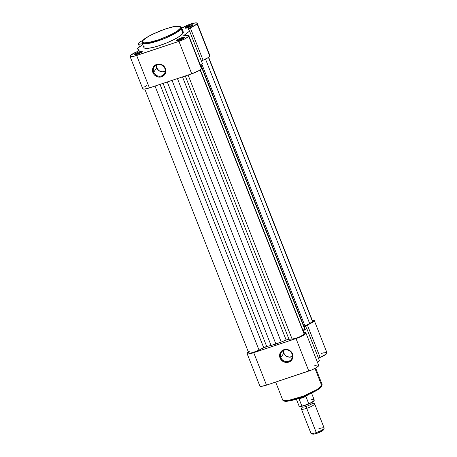 <?xml version="1.0" encoding="UTF-8"?>
<svg xmlns="http://www.w3.org/2000/svg" width="457" height="457" viewBox="0 0 457 457"><rect width="100%" height="100%" fill="white"/><g stroke="black" fill="none" stroke-linecap="round" stroke-linejoin="round"><path stroke-width="0.69" d="M134.352 54.372L135.215 54.783L134.352 54.372L134.946 53.835L139.025 51.921L141.561 51.338L142.161 51.767A4.267 0.823 158.5 0 1 138.414 53.892A4.267 0.823 158.5 0 1 134.427 54.754A4.267 0.823 158.5 0 1 134.352 54.372A4.267 0.823 158.5 0 1 138.882 51.967A4.267 0.823 158.5 0 1 142.207 51.687A4.267 0.823 158.5 0 1 142.161 51.767L137.483 54.223L134.952 54.806L134.352 54.372M184.988 27.774L185.85 28.185L184.988 27.774L185.582 27.231L189.661 25.318L192.197 24.735L192.797 25.169A4.267 0.823 158.5 0 1 189.049 27.294A4.267 0.823 158.5 0 1 185.062 28.157A4.267 0.823 158.5 0 1 184.988 27.774A4.267 0.823 158.5 0 1 189.518 25.369A4.267 0.823 158.5 0 1 192.843 25.089A4.267 0.823 158.5 0 1 192.797 25.169L188.124 27.626L185.588 28.208L184.988 27.774M176.642 40.267L177.505 40.679L176.642 40.267L177.236 39.725L181.315 37.811L183.851 37.228L184.451 37.663A4.267 0.823 158.5 0 1 180.704 39.788A4.267 0.823 158.5 0 1 176.716 40.644A4.267 0.823 158.5 0 1 176.642 40.267A4.267 0.823 158.5 0 1 181.172 37.862A4.267 0.823 158.5 0 1 184.497 37.583A4.267 0.823 158.5 0 1 184.451 37.663L179.778 40.119L177.242 40.702L176.642 40.267M165.48 71.052L162.132 71.812L158.825 70.601L156.671 67.825L156.277 65.174A6.09 5.758 -146.3 0 0 156.671 67.825L153.718 72.246A6.09 5.758 33.7 0 1 154.232 67.002A6.09 5.758 33.7 0 1 159.859 64.586A6.09 5.758 33.7 0 1 164.863 68.527A6.09 5.758 33.7 0 1 164.354 73.766A6.09 5.758 33.7 0 1 158.728 76.188A6.09 5.758 33.7 0 1 153.718 72.246A6.09 5.758 -146.3 0 0 161.481 75.942A6.09 5.758 -146.3 0 0 164.863 68.527L165.388 68.504A6.798 6.427 33.7 0 1 161.607 76.787A6.798 6.427 33.7 0 1 152.941 72.652L153.718 72.246L156.671 67.825A6.09 5.758 -146.3 0 0 165.257 71.178M182.474 31.367L183.24 31.921L182.966 33.304L181.172 28.762L181.492 27.466A21.182 4.073 158.5 0 1 181.172 28.762L182.966 33.304A21.182 4.073 -21.5 0 0 183.28 32.007L181.492 27.466C178.299 24.238 170.107 27.5 160.31 30.813L152.37 34.315C148.634 36.337 145.686 37.508 142.453 41.084L142.081 42.992A21.182 4.073 158.5 0 1 142.395 41.696A0.708 0.674 33.7 0 1 142.79 40.833C143.475 38.571 150.953 34.641 165.228 29.042C179.047 24.495 182.103 26.46 180.269 28.328A0.708 0.674 33.7 0 1 181.172 28.762A21.182 4.073 158.5 0 1 160.607 40.033A21.182 4.073 158.5 0 1 142.081 42.992L147.405 43.649L162.646 39.268L176.316 32.71L181.172 28.762A0.708 0.674 -146.3 0 0 180.269 28.328L180.629 27.369L180.258 26.689L176.276 26.335L170.507 27.471L163.372 29.682L154.192 33.452L148.005 36.703L143.241 40.256L142.521 41.341L142.527 42.17L143.892 42.855L148.045 42.655L159.687 39.479L172.163 34.075L177.425 30.922L180.269 28.328C179.584 30.59 172.106 34.521 157.831 40.113C144.012 44.666 140.956 42.701 142.79 40.833A0.708 0.674 -146.3 0 0 142.453 41.09M142.812 43.678L142.207 43.786A8.883 1.708 158.5 0 1 138.334 43.832A8.883 1.708 158.5 0 1 143.195 40.193L139.791 42.101L138.362 43.489L138.934 44.169L142.207 43.786L142.544 44.637L142.207 43.786A2.845 0.548 158.5 0 1 142.378 43.752M201.343 67.922L201.463 68.699L199.201 70.492L191.723 73.811L178.944 41.37L136.649 55.474A8.883 1.708 158.5 0 1 129.988 56.325A8.883 1.708 158.5 0 1 136.86 51.79A2.845 0.548 158.5 0 0 139.019 50.516L139.002 50.276A27.009 5.198 158.5 0 1 138.562 49.887L137.551 48.453L141.607 45.329A27.009 5.198 158.5 0 1 142.687 44.535A27.009 5.198 -21.5 0 0 141.607 45.329L137.551 48.453L138.562 49.887A27.009 5.198 -21.5 0 0 139.002 50.276L139.002 50.276A2.845 0.548 158.5 0 1 139.059 50.339A2.845 0.548 158.5 0 1 139.019 50.516L130.496 55.354L129.965 56.177L130.422 56.628L133.981 56.257L178.944 41.37L191.723 73.811A8.883 1.708 -21.5 0 0 201.463 68.699L188.678 36.252A8.883 1.708 158.5 0 1 178.944 41.37L185.165 38.748L188.678 36.252L188.787 35.663L188.153 35.366L184.165 35.886L183.691 35.726L184.177 35.206A27.009 5.198 -21.5 0 0 185.536 34.218L189.598 31.093L188.587 29.659A27.009 5.198 -21.5 0 0 188.147 29.265L190.283 27.751L203.068 60.198A8.883 1.708 -21.5 0 0 209.809 56.205L197.024 23.758A8.883 1.708 158.5 0 1 190.283 27.751L196.693 24.152L197.087 23.101L195.373 22.884L187.701 25.106L181.532 28.368M209.529 55.371L209.809 56.205L208.283 57.531L201.309 61.112M201.4 61.049A2.845 0.548 -21.5 0 1 203.068 60.198L190.283 27.751A2.845 0.548 158.5 0 0 188.084 29.202A2.845 0.548 158.5 0 0 188.147 29.265A27.009 5.198 158.5 0 1 188.587 29.659L189.598 31.093L202.382 63.54L200.383 65.077L202.382 63.54L189.598 31.093L185.536 34.218A27.009 5.198 158.5 0 1 184.177 35.206L184.434 35.857L184.177 35.206A2.845 0.548 158.5 0 0 183.703 35.772A2.845 0.548 158.5 0 0 184.942 35.755A8.883 1.708 158.5 0 1 188.815 35.709A8.883 1.708 158.5 0 1 188.678 36.252L201.463 68.699A8.883 1.708 -21.5 0 0 201.594 68.156L188.815 35.709M129.988 56.325L142.773 88.772A8.883 1.708 -21.5 0 0 149.433 87.921L136.649 55.474L149.433 87.921L191.723 73.811L148.051 88.355L143.795 89.144L142.75 88.618M143.898 87.276L146.948 85.47M142.081 42.992L143.869 47.534A21.182 4.073 -21.5 0 0 162.395 44.575A21.182 4.073 -21.5 0 0 182.966 33.304L180.024 35.989L174.58 39.251L167.462 42.587L159.75 45.5L152.621 47.539L147.16 48.396L144.195 47.939L143.812 47.231L144.184 46.237M165.388 68.504L165.851 71.035L164.657 74.588L162.778 76.262L160.35 77.073L157.739 76.89L154.352 74.874L152.581 71.401L153.032 67.659L155.551 64.894L159.287 64.049L162.978 65.402L164.788 67.333L165.388 68.504L164.863 68.527A6.09 5.758 -146.3 0 0 157.099 64.825A6.09 5.758 -146.3 0 0 153.718 72.246L152.941 72.652A6.798 6.427 33.7 0 1 156.717 64.368A6.798 6.427 33.7 0 1 165.388 68.504M185.913 28.18A3.553 0.685 158.5 0 1 188.895 26.483A3.553 0.685 158.5 0 1 192.231 25.689A3.553 0.685 -21.5 0 0 188.895 26.483A3.553 0.685 -21.5 0 0 185.913 28.18M177.567 40.673A3.553 0.685 158.5 0 1 180.555 38.976A3.553 0.685 158.5 0 1 183.891 38.182A3.553 0.685 -21.5 0 0 180.555 38.976A3.553 0.685 -21.5 0 0 177.567 40.673M135.278 54.777A3.553 0.685 158.5 0 1 138.26 53.086A3.553 0.685 158.5 0 1 141.596 52.287A3.553 0.685 -21.5 0 0 138.26 53.086A3.553 0.685 -21.5 0 0 135.278 54.777M181.783 28.208A2.845 0.548 158.5 0 0 181.863 28.151A8.883 1.708 158.5 0 1 190.877 23.947A8.883 1.708 158.5 0 1 197.161 23.216A8.883 1.708 158.5 0 1 197.024 23.758L209.809 56.205A8.883 1.708 -21.5 0 0 209.94 55.663L197.161 23.216M186.05 35.52L185.536 34.218L186.05 35.52M138.562 49.887L138.871 50.676L138.562 49.887M137.551 48.453L138.528 50.938L137.551 48.453M304.253 333.673L302.957 335.038L299.866 336.706L296.022 338.203L292.114 339.071L188.101 75.022L292.114 339.071A7.106 1.365 -21.5 0 0 298.924 337.123A7.106 1.365 -21.5 0 0 304.128 334.004L200.097 69.915L304.128 334.004A7.106 1.365 -21.5 0 0 304.236 333.57L200.315 69.761M312.399 320.9L312.594 321.254L312.097 321.928L309.657 323.505L205.507 59.096L309.657 323.505A7.106 1.365 -21.5 0 0 312.474 321.511L208.443 57.422L312.474 321.511A7.106 1.365 -21.5 0 0 312.582 321.077L208.66 57.268M303.991 326.612L309.657 323.505L304.979 325.967L201.788 63.991L304.979 325.967A2.845 0.548 -21.5 0 0 304.014 326.589M304.328 327.378L304.516 327.858A25.586 4.924 -21.5 0 0 304.453 327.606L200.886 64.688M304.516 327.858L304.642 328.977L200.617 64.9L304.642 328.977L302.997 330.428L304.642 328.977L304.516 327.858M292.114 339.071L288.978 339.22L185.279 75.965L288.978 339.22A2.845 0.548 -21.5 0 0 286.162 340.037L182.503 76.89L286.162 340.037L281.204 342.047A25.586 4.924 -21.5 0 0 286.162 340.037L288.436 339.294L292.114 339.071M177.425 78.581L281.204 342.047L275.914 344.07L172.043 80.381L275.914 344.07L271.064 345.429L281.204 342.047L177.425 78.581M167.285 81.963L271.064 345.429L167.285 81.963M266.722 346.52A25.586 4.924 -21.5 0 0 271.064 345.429L266.722 346.52A2.845 0.548 -21.5 0 0 263.7 347.651L160.001 84.396L263.7 347.651L259.022 350.108L266.722 346.52L163.069 83.374L266.722 346.52M155.014 86.059L259.022 350.108L155.014 86.059M144.8 89.075L248.717 352.89A7.106 1.365 -21.5 0 0 259.022 350.108L252.801 352.593L249.819 353.175L248.699 352.787M248.825 352.45L249.808 351.553M292.6 356.397L289.258 357.157L285.951 355.94L283.791 353.17L283.397 350.519A6.09 5.758 -146.3 0 0 283.791 353.17L280.838 357.585A6.09 5.758 33.7 0 1 281.352 352.347A6.09 5.758 33.7 0 1 286.979 349.931A6.09 5.758 33.7 0 1 291.989 353.867A6.09 5.758 33.7 0 1 291.475 359.111A6.09 5.758 33.7 0 1 285.848 361.527A6.09 5.758 33.7 0 1 280.838 357.585A6.09 5.758 -146.3 0 0 288.601 361.287A6.09 5.758 -146.3 0 0 291.989 353.867L292.509 353.844A6.798 6.427 33.7 0 1 288.733 362.127A6.798 6.427 33.7 0 1 280.061 357.997L280.838 357.585L283.791 353.17A6.09 5.758 -146.3 0 0 292.383 356.517M315.656 368.056L322.082 384.377L321.705 386.285A0.708 0.674 -146.3 0 0 321.762 385.674L316.907 389.621L303.237 396.179L287.996 400.561L282.672 399.904A21.182 4.073 -21.5 0 0 301.197 396.944A21.182 4.073 -21.5 0 0 321.762 385.674L314.97 368.428L321.762 385.674A21.182 4.073 -21.5 0 0 322.082 384.377L321.762 385.674A0.708 0.674 33.7 0 1 321.368 386.542L317.415 389.89L311.663 393.106L302.66 397.002L293.657 399.904M326.155 352.513L327.035 353.061L326.367 353.981L320.14 357.408L307.361 324.961L313.582 321.534L314.222 320.403L312.228 320.123A8.883 1.708 158.5 0 1 314.233 320.426A8.883 1.708 158.5 0 1 307.361 324.961L305.202 326.241A2.845 0.548 158.5 0 0 305.162 326.412A2.845 0.548 158.5 0 0 305.219 326.481A27.009 5.198 158.5 0 1 305.659 326.869L306.676 328.303L319.454 360.75L317.455 362.287L319.454 360.75L306.676 328.303L303.208 330.971L306.676 328.303L305.659 326.869A27.009 5.198 -21.5 0 0 305.219 326.481L305.202 326.241A2.845 0.548 158.5 0 1 307.361 324.961L320.14 357.408A2.845 0.548 -21.5 0 0 318.478 358.259M247.066 353.541L259.844 385.982A8.883 1.708 -21.5 0 0 266.505 385.131L253.726 352.684A8.883 1.708 158.5 0 1 247.066 353.541A8.883 1.708 158.5 0 1 247.197 352.993L247.203 353.707L248.442 353.901L252.167 353.17L297.444 338.071L302.791 335.661L305.327 333.941L305.824 332.816L303.859 332.616A8.883 1.708 158.5 0 1 305.887 332.919A8.883 1.708 158.5 0 1 296.016 338.58L253.726 352.684L266.505 385.131L261.227 386.348L259.822 385.857M314.799 365.411L317.712 365L318.609 365.263L318.523 365.931L316.615 367.491L311.663 369.959L266.505 385.131L308.795 371.027L296.016 338.58L308.795 371.027A8.883 1.708 -21.5 0 0 318.666 365.366L305.887 332.919M321.482 353.37L324.281 352.678M325.007 352.57L325.635 352.513M314.233 320.426L327.012 352.873A8.883 1.708 -21.5 0 1 320.14 357.408L318.255 358.419M248.717 351.673L247.197 352.993A8.883 1.708 158.5 0 1 248.34 351.93M292.509 353.844L292.971 356.38L292.417 358.842L289.898 361.601L287.47 362.412L283.614 361.778L280.655 359.168L279.701 356.746L280.152 352.998L282.672 350.239L286.408 349.394L290.104 350.748L291.914 352.673L292.509 353.844L291.989 353.867A6.09 5.758 -146.3 0 0 284.225 350.171A6.09 5.758 -146.3 0 0 280.838 357.585L280.061 357.997A6.798 6.427 33.7 0 1 283.843 349.714A6.798 6.427 33.7 0 1 292.509 353.844M292.046 400.298L289.15 400.863M286.768 401.126L284.997 401.063M284.363 400.915L283.906 400.68M321.705 386.285C319.677 391.283 284.431 405.793 282.672 399.904L282.986 398.607M283.866 400.652L290.355 400.652L305.036 396.07L317.078 390.101L321.368 386.542M313.942 403.525A7.106 1.365 158.5 0 1 313.268 405.319A7.106 1.365 158.5 0 1 306.716 408.341A1.908 0.503 71.6 0 0 306.293 406.393A5.901 1.137 -21.5 0 0 312.862 402.697A5.901 1.137 158.5 0 1 306.293 406.393A1.908 0.503 -108.4 0 1 306.716 408.341A7.106 1.365 158.5 0 1 301.369 408.884M301.86 406.896A5.901 1.137 -21.5 0 0 306.293 406.393A5.901 1.137 158.5 0 1 301.86 406.896M312.525 434.024L314.045 434.076L316.895 433.339L316.273 432.596A7.106 1.365 -21.5 0 0 324.167 428.066L314.61 403.811A7.106 1.365 158.5 0 1 306.716 408.341L316.273 432.596L316.895 433.339A5.952 1.143 -21.5 0 0 323.482 429.797L324.139 428.369A7.106 1.365 158.5 0 1 316.273 432.596A7.106 1.365 158.5 0 1 311.166 433.476L312.622 434.076A5.952 1.143 -21.5 0 0 316.895 433.339L321.905 431.111L323.522 429.631M311.92 403.76A7.106 1.365 158.5 0 1 314.61 403.811M318.837 428.752A7.106 1.365 158.5 0 1 324.139 428.369M305.482 405.113A1.908 0.503 -108.4 0 1 306.293 406.393A1.908 0.503 71.6 0 0 305.63 405.222M309.292 403.731L312.662 401.892L314.073 400.481M299.575 406.262L302.563 406.084L308.766 403.817L305.956 396.585L304.293 396.099L305.659 396.253L299.004 398.475L305.659 396.253L305.956 396.585L299.044 398.887L305.956 396.585L308.766 403.72A8.175 1.571 -21.5 0 0 314.222 399.921L314.193 400.458C313.405 401.235 314.673 401.115 308.384 404.137M296.359 399.161L299.015 405.907A8.175 1.571 -21.5 0 0 301.854 406.027L299.044 398.887L299.215 398.253A8.175 1.571 158.5 0 1 299.186 398.258A8.175 1.571 -21.5 0 0 299.215 398.253L299.044 398.887L301.917 406.102L308.264 404.182M308.881 394.437A8.175 1.571 158.5 0 1 305.265 396.23A8.175 1.571 -21.5 0 0 308.881 394.437M302.563 406.084L302.197 406.159M301.854 406.027A8.175 1.571 158.5 0 1 299.004 405.873M299.484 406.199A7.889 1.52 -21.5 0 0 301.694 406.256M311.383 399.801A8.175 1.571 158.5 0 1 314.239 399.955A8.175 1.571 158.5 0 1 308.766 403.72L308.435 404.114M308.498 404.079A7.889 1.52 -21.5 0 0 314.079 400.452M301.386 409.021L310.943 433.276A7.106 1.365 -21.5 0 0 316.273 432.596L306.716 408.341A7.106 1.365 158.5 0 1 301.386 409.021A7.106 1.365 158.5 0 1 301.809 408.227M139.545 46.911L138.334 43.838M282.672 399.904L275.651 382.081M313.496 403.525L312.851 402.634L312.931 401.332M302.008 408.05L301.871 406.959L300.923 406.062M311.565 393.169L314.222 399.921M302.403 406.13C299.558 406.473 298.427 406.404 299.015 405.907"/></g></svg>
